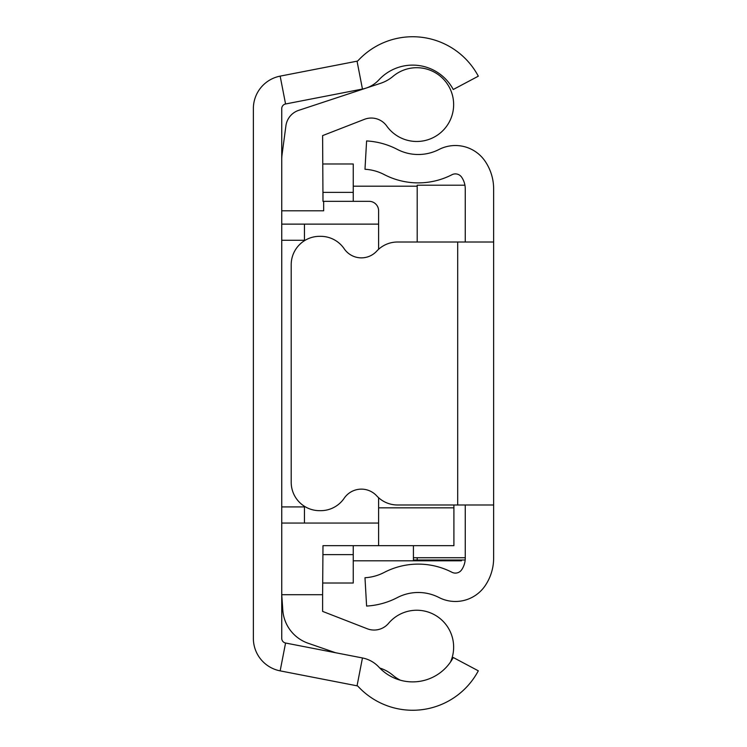 <?xml version="1.0" encoding="UTF-8"?>
<svg xmlns="http://www.w3.org/2000/svg" width="747" height="747" viewBox="0 0 747 747"><rect width="100%" height="100%" fill="white"/><g stroke="black" fill="none" stroke-linecap="round" stroke-linejoin="round"><path stroke-width="1.12" d="M362.454 657.958L285.569 643.018A4.734 4.734 0 0 1 281.74 638.368L281.74 108.632A4.734 4.734 0 0 1 285.569 103.982L362.454 89.042A30.272 30.272 0 0 0 378.906 79.873A45.978 45.978 0 0 1 453.252 89.5L478.313 76.185A74.355 74.355 0 0 0 358.074 60.61A1.896 1.896 0 0 1 357.047 61.179L280.153 76.129A33.111 33.111 0 0 0 253.364 108.632L253.364 638.368A33.111 33.111 0 0 0 280.153 670.871L357.047 685.821A1.896 1.896 0 0 1 358.074 686.39A74.355 74.355 0 0 0 478.313 670.815L453.252 657.5A45.978 45.978 0 0 1 378.906 667.127A30.272 30.272 0 0 0 362.454 657.958L357.047 685.821M461.478 560.017L461.478 560.801L353.256 560.801M281.74 210.794L323.666 210.794L323.666 201.335L322.984 201.335L322.611 135.609L364.424 119.333A18.918 18.918 0 0 1 386.703 125.991A36.892 36.892 0 0 0 453.644 104.599A36.892 36.892 0 0 0 393.006 76.362A37.836 37.836 0 0 1 380.522 83.328L366.319 88.025M335.58 652.738L308.184 643.26A37.836 37.836 0 0 1 282.796 610.094L281.74 594.715L322.611 594.715L322.611 611.391L367.244 628.759A18.918 18.918 0 0 0 388.561 623.334A36.892 36.892 0 0 1 450.516 662.001M281.74 224.128L378.608 224.128L378.608 210.794A9.459 9.459 0 0 0 369.149 201.335L323.666 201.335M304.44 240.273L281.74 240.273M366.03 88.118L299.463 110.098A18.918 18.918 0 0 0 285.914 125.785L282.077 154.526A37.836 37.836 0 0 0 281.74 159.531M322.611 594.715L322.984 545.665L378.608 545.665L378.608 523.059L281.74 523.059M281.74 506.914L304.44 506.914M353.256 201.335L353.256 192.362L322.984 192.362L322.984 201.335M400.485 680.246A36.892 36.892 0 0 1 392.894 675.269A37.836 37.836 0 0 0 380.783 668.369L379.747 668.005M353.256 192.362L353.256 163.985L322.984 163.985M378.608 249.265L378.608 224.128M378.608 523.059L378.608 497.735M378.608 545.665L453.905 545.665L453.905 504.991M322.984 583.015L353.256 583.015L353.256 545.665M304.44 506.289L304.44 523.059M304.44 224.128L304.44 240.711M378.608 507.829L453.905 507.829M465.26 242.009L465.26 188.907A20.813 20.813 0 0 0 461.665 177.216A7.563 7.563 0 0 0 451.944 174.733A73.785 73.785 0 0 1 384.154 174.546A47.294 47.294 0 0 0 364.984 169.27L366.6 140.94A75.68 75.68 0 0 1 397.264 149.372A45.408 45.408 0 0 0 438.984 149.493A35.949 35.949 0 0 1 485.139 161.268A49.19 49.19 0 0 1 493.636 188.907L493.636 242.009L397.563 242.009A28.377 28.377 0 0 0 376.693 251.16A20.813 20.813 0 0 1 344.18 248.751A28.377 28.377 0 0 0 320.715 236.332L319.576 236.332A28.377 28.377 0 0 0 291.199 264.709L291.199 482.291A28.377 28.377 0 0 0 319.576 510.668L320.715 510.668A28.377 28.377 0 0 0 344.18 498.249A20.813 20.813 0 0 1 376.693 495.84A28.377 28.377 0 0 0 397.563 504.991L493.636 504.991L493.636 558.093A49.19 49.19 0 0 1 485.139 585.732A35.949 35.949 0 0 1 438.984 597.507A45.408 45.408 0 0 0 397.264 597.628A75.68 75.68 0 0 1 366.6 606.06L364.984 577.73A47.294 47.294 0 0 0 384.154 572.454A73.785 73.785 0 0 1 451.944 572.267A7.563 7.563 0 0 0 461.665 569.784A20.813 20.813 0 0 0 465.26 558.093L465.26 504.991M493.636 284.579L493.636 462.421M493.636 242.009L493.636 504.991M464.923 185.191L417.2 185.191L417.2 242.009M465.26 557.729L413.418 557.729L413.418 545.665M413.418 560.017L417.2 560.017L413.418 560.017L413.418 557.729M417.2 557.729L417.2 560.017L465.166 560.017M285.569 643.018L280.153 670.871M285.569 103.982L280.153 76.129M362.454 89.042L357.047 61.179M353.256 554.638L322.984 554.638M457.687 242.009L457.687 504.991M417.2 186.199L353.256 186.199"/></g></svg>
